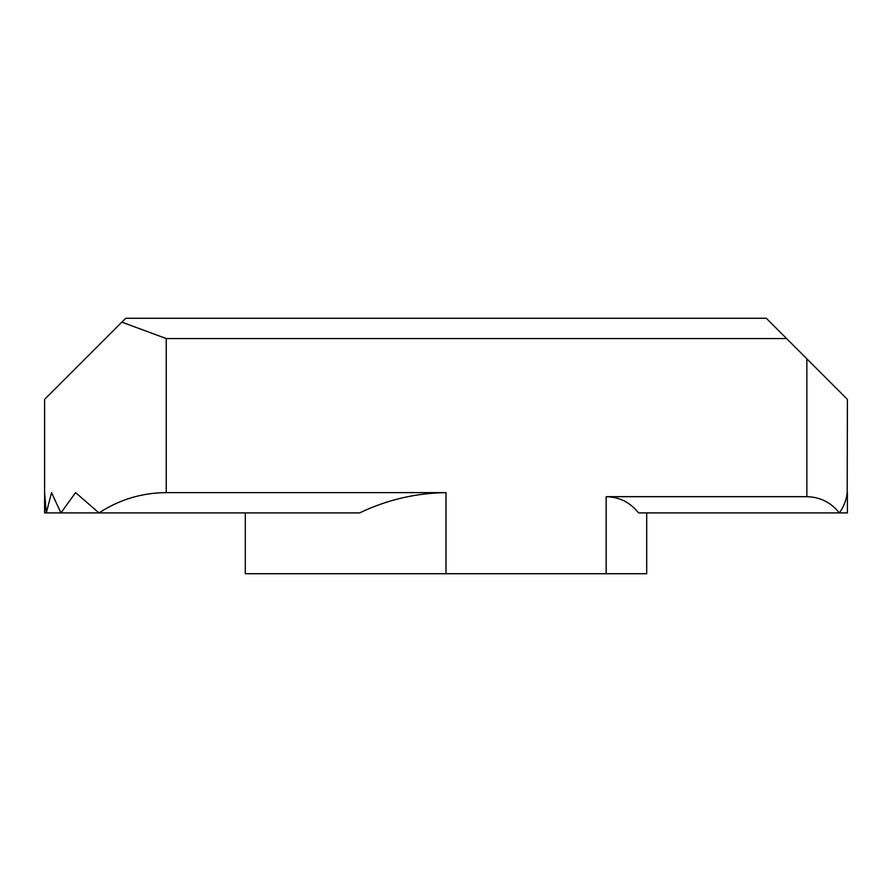 <?xml version="1.0" encoding="UTF-8"?>
<svg xmlns="http://www.w3.org/2000/svg" width="892" height="892" viewBox="0 0 892 892"><rect width="100%" height="100%" fill="white"/><g stroke="black" fill="none" stroke-linecap="round" stroke-linejoin="round"><path stroke-width="1.34" d="M446 492.64C415.728 493.053 386.95 499.81 359.666 512.9L99.001 512.9L75.575 492.629L60.901 512.9L51.558 492.629L46.306 512.9L44.6 492.629L44.6 512.9L99.001 512.9C119.428 499.565 141.839 492.808 166.235 492.629L446 492.629L446 573.723L245.3 573.723L245.3 512.9L245.3 573.723M44.6 399.371L44.6 492.629L44.6 399.371L121.847 322.135L166.235 338.559L166.235 492.629M446 573.723L646.7 573.723L646.7 512.9L646.7 573.723M847.4 496.677L847.4 512.9L839.294 512.9C843.765 506.857 846.397 500.1 847.199 492.629L847.4 399.371L766.306 318.277L125.694 318.277L121.847 322.135M638.594 512.9C630.309 502.43 619.505 497.022 606.159 496.677L806.859 496.677C820.205 497.022 831.009 502.43 839.294 512.9L638.594 512.9M847.4 492.629L847.4 512.9M606.159 573.723L606.159 496.677M806.859 358.829L806.859 496.677M786.577 338.559L166.235 338.559"/></g></svg>
